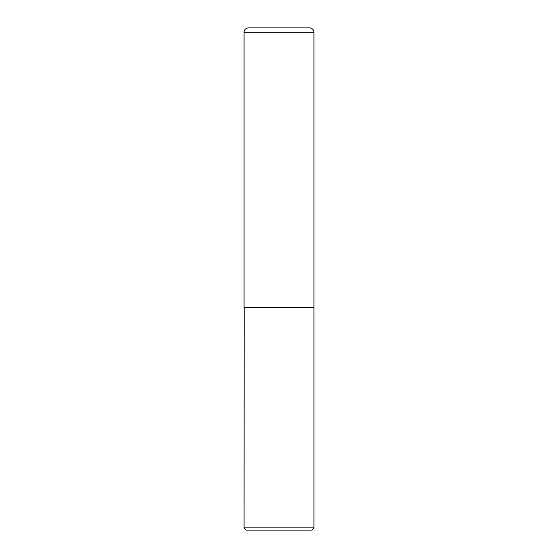 <?xml version="1.0" encoding="UTF-8"?>
<svg xmlns="http://www.w3.org/2000/svg" width="558" height="558" viewBox="0 0 558 558"><rect width="100%" height="100%" fill="white"/><g stroke="black" fill="none" stroke-linecap="round" stroke-linejoin="round"><path stroke-width="0.84" d="M244.069 32.273L244.069 307.381L313.931 307.381L313.931 32.273L244.069 32.273A4.373 4.373 0 0 1 248.436 27.9L309.564 27.9A4.373 4.373 0 0 1 313.931 32.273M244.174 307.381L244.069 527.882L313.931 527.882L313.931 307.493L244.069 307.493M313.931 527.882L311.713 530.1L246.287 530.1L244.069 527.882"/></g></svg>
